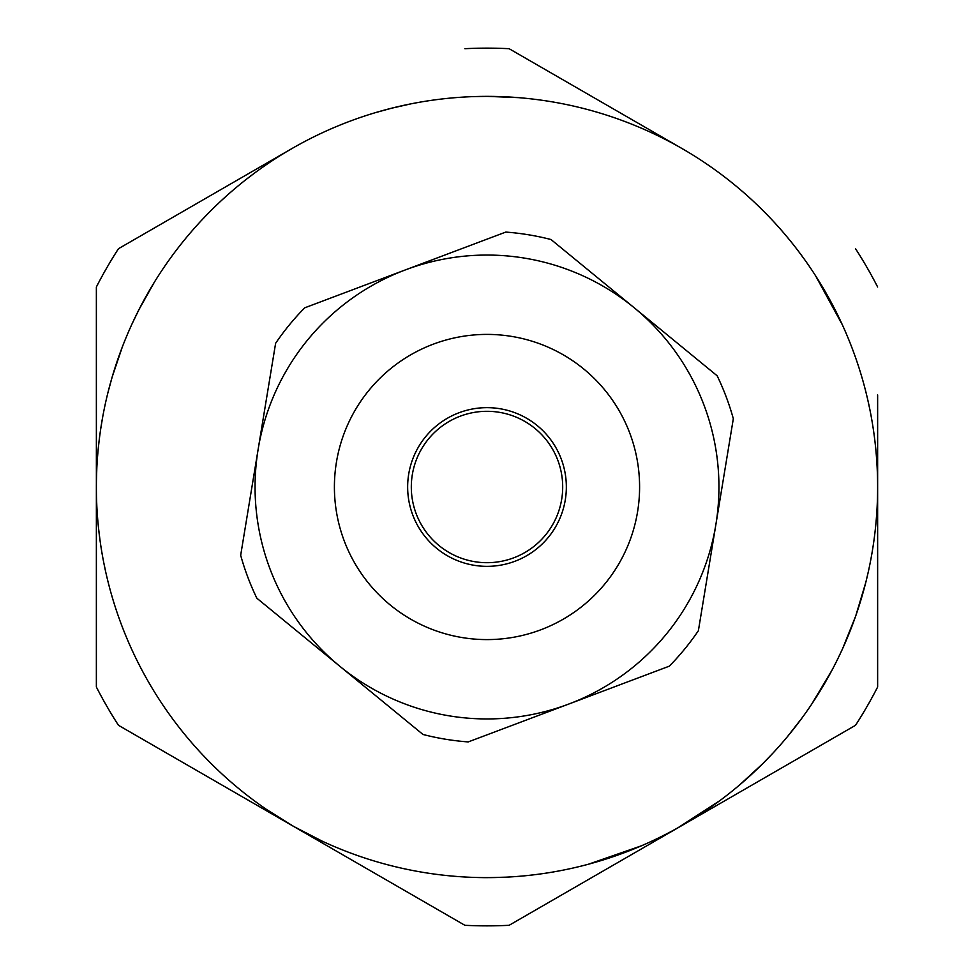 <?xml version="1.0" encoding="UTF-8"?>
<svg xmlns="http://www.w3.org/2000/svg" width="974" height="974" viewBox="0 0 974 974"><rect width="100%" height="100%" fill="white"/><g stroke="black" fill="none" stroke-linecap="round" stroke-linejoin="round"><path stroke-width="1.46" d="M96.377 490.178L96.365 487A390.635 390.635 0 0 0 682.311 825.295A390.635 390.635 0 0 0 682.311 148.705A390.635 390.635 0 0 0 96.365 487L96.365 686.999A438.86 438.86 0 0 0 118.475 725.301L464.89 925.3A438.86 438.86 0 0 0 509.11 925.3L855.525 725.301A438.86 438.86 0 0 0 877.635 686.999L877.635 394.92M113.228 373.456L113.532 372.47M113.934 371.167L114.201 370.315M119.291 355.157L119.826 353.647M119.997 353.209L121.628 348.789M112.278 376.67L122.334 346.939M140.512 306.615L140.987 305.69M141.632 304.485L142.046 303.693M149.838 289.728L150.641 288.353M150.885 287.951L153.308 283.909M138.978 309.586L154.342 282.216M221.622 200.352L228.476 194.155M233.906 189.443L235.988 187.69M237.522 186.411L240.554 183.916M246.446 179.228L255.492 172.361M257.903 170.596L263.37 166.712M200.802 221.122L205.952 215.692M212.04 209.532L214.804 206.817M223.009 199.073L227.295 195.202M239.884 184.463L241.893 182.832M374.88 112.801L377.997 111.876M381.674 110.829L383.744 110.257M390.805 108.394L411.32 103.768M404.697 105.131L405.61 104.936M406.353 104.778L408.788 104.279M409.445 104.145L410.066 104.011M412.586 103.524L419.684 102.209M509.621 97.023L511.216 97.12M511.691 97.144L516.378 97.473M487 96.365L518.363 97.631M623.689 121.068L630.495 123.674M637.142 126.376L639.662 127.436M641.501 128.215L645.092 129.785M651.947 132.902L652.592 133.195M664.84 139.197L670.782 142.301M593.884 111.28L601.068 113.386M609.322 116.016L612.999 117.245M623.628 121.044L629.021 123.101M644.301 129.445L646.663 130.492M779.784 228.403L782 230.935M792.239 243.232L796.562 248.735M797.365 249.794L804.256 259.096M745.098 193.777L749.736 197.917M753.693 201.581L754.412 202.251M757.723 205.392L758.977 206.598M762.386 209.946L765.808 213.391M815.445 275.532L842.473 325.036M873.167 428.097L873.666 431.433M874.664 438.884L874.749 439.664M875.614 447.322L876.259 454.274M876.369 455.601L877.124 467.155M862.757 380.201L864.401 386.203M865.764 391.426L865.996 392.376M867.079 396.82L867.481 398.5M868.528 403.163L869.539 407.911M96.414 481.205L96.548 475.008M96.779 469.151L96.84 467.897M97.595 456.112L97.875 452.74M98.605 445.252L98.691 444.485M99.604 436.839L100.566 429.911M100.76 428.597L102.66 417.176M291.689 148.705L118.475 248.699A438.86 438.86 0 0 0 96.365 287.001L96.377 483.944M682.311 148.705L509.11 48.7A438.86 438.86 0 0 0 464.89 48.7M855.525 248.699A438.86 438.86 0 0 1 877.635 287.001M96.365 560.269L96.365 505.348M96.365 468.628L96.365 450.134M96.365 413.317L96.365 287.001M291.689 825.295L118.475 725.301M682.311 825.295L509.11 925.3M877.635 450.134L877.635 468.628M877.635 578.495L877.635 614.825M96.803 505.482L96.523 498.213M96.426 493.757L96.402 491.919M313.567 837.019L302.926 831.54M322.528 841.329L293.819 826.524L266.413 809.394M284.81 821.24L274.692 814.909M545.257 873.264L537.331 874.372M535.116 874.652L527.056 875.577M525.802 875.699L523.452 875.93M506.504 877.148L489.265 877.623M488.035 877.635L483.457 877.623M561.986 870.366L556.239 871.45M553.962 871.852L551.479 872.278M547.546 872.911L543.2 873.568M540.655 873.934L536.053 874.542M532.656 874.956L526.983 875.577M510.206 876.941L506.955 877.124M502.694 877.318L498.177 877.477M641.586 845.749L588.308 864.267M719.701 800.762L677.88 827.815M709.681 807.945L690.164 820.644M746.072 779.37L744.866 780.43M744.513 780.734L740.958 783.814M773.466 752.573L762.605 763.835L739.436 785.105M802.588 717.217L787.211 736.941M832.271 669.722L811.488 704.494M868.662 570.228L866.105 581.21M865.837 582.282L855.696 616.055L842.595 648.708M842.133 649.719L837.25 659.97M105.728 572.006L103.828 562.96M102.489 555.898L102.014 553.208M101.686 551.235L101.065 547.376M99.969 539.925L98.593 528.651M98.289 525.68L97.68 518.996M113.203 600.447L111.097 593.263M108.832 584.911L107.883 581.149M105.326 570.155L104.133 564.506M101.199 548.228L100.797 545.671M96.402 481.533L96.828 467.97M98.277 448.381L99.214 439.919M99.458 437.983L99.92 434.416M114.275 370.083L119.12 355.62M108.138 391.828L112.254 376.731M142.484 302.877L149.594 290.155M132.123 323.721L138.953 309.647M374.905 112.789L392.534 107.956M493.891 96.426L509.134 96.998M471.294 96.682L486.939 96.365M758.6 206.232L766.976 214.584M768.486 216.143L771.664 219.491M784.861 234.271L790.291 240.822M791.521 242.331L793.761 245.156M867.359 397.989L869.879 409.543M870.306 411.673L871.17 416.215M874.64 438.726L875.285 444.229M875.492 446.165L875.857 449.744M757.638 768.693L746.437 779.042M533.789 422.923A79.344 79.344 0 0 0 424.262 438.422A79.344 79.344 0 0 0 436.681 548.35A79.344 79.344 0 0 0 548.35 537.319A79.344 79.344 0 0 0 537.319 425.65A79.344 79.344 0 0 0 425.65 436.681A79.344 79.344 0 0 0 436.681 548.35A79.344 79.344 0 0 1 425.65 436.681A79.344 79.344 0 0 1 537.319 425.65M240.675 555.29L275.618 343.286A255.614 255.614 0 0 1 304.692 307.833L505.774 232.08A255.614 255.614 0 0 1 551.016 239.531L717.156 375.794A255.614 255.614 0 0 1 733.325 418.71L698.382 630.714A255.614 255.614 0 0 1 669.308 666.167L468.226 741.92A255.614 255.614 0 0 1 422.984 734.469L256.844 598.206A255.614 255.614 0 0 1 240.675 555.29M339.914 666.338A231.934 231.934 0 0 1 405.233 269.956A231.934 231.934 0 0 1 715.853 524.706A231.934 231.934 0 0 1 339.914 666.338M484.309 562.643A75.68 75.68 0 0 1 411.357 484.309A75.68 75.68 0 0 1 489.691 411.357A75.68 75.68 0 0 1 562.643 489.691A75.68 75.68 0 0 1 484.309 562.643M583.767 369.012A152.589 152.589 0 0 1 604.988 583.767A152.589 152.589 0 0 1 390.233 604.988A152.589 152.589 0 0 1 369.012 390.233A152.589 152.589 0 0 1 583.767 369.012"/></g></svg>
